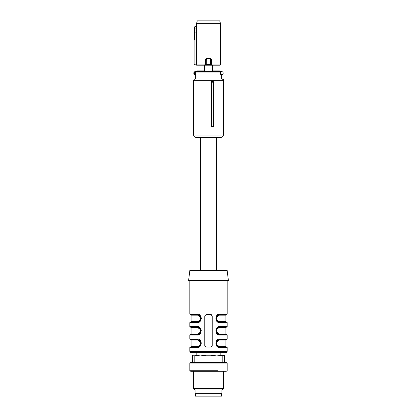 <?xml version="1.0" encoding="UTF-8"?>
<svg xmlns="http://www.w3.org/2000/svg" width="417" height="417" viewBox="0 0 417 417"><rect width="100%" height="100%" fill="white"/><g stroke="black" fill="none" stroke-linecap="round" stroke-linejoin="round"><path stroke-width="0.63" d="M211.836 82.201L211.518 81.555L211.518 126.335L213.468 126.335L213.421 82.201L211.836 82.201L211.998 126.335M223.674 80.309L223.674 135.04L193.326 135.04L193.326 80.309L223.674 80.309L222.433 79.063L194.567 79.063L193.326 80.309M213.421 82.201L213.322 81.555L211.518 81.555M193.326 135.04L195.813 137.532L221.187 137.532L223.674 135.04M223.674 126.268A0.62 0.62 0 0 0 224.012 125.715L223.392 126.335M223.674 125.715L224.012 125.715L223.674 105.188M223.674 123.849L223.997 123.849M223.674 86.934L223.835 105.188M221.714 79.063L223.606 79.063L223.616 80.252M193.326 82.17L193.326 126.335M227.161 270.513L189.839 270.513L188.599 280.469L228.401 280.469L227.161 270.513M210.986 314.673L206.014 314.673L204.768 315.919L204.768 345.771L206.014 347.017L210.986 347.017L212.232 345.771L212.232 315.919L210.986 314.673A1.246 1.246 0 0 1 211.846 315.023L211.221 314.699M196.996 339.057L189.839 339.057L190.34 339.553L197.304 339.553L196.996 339.057C202.443 338.27 202.417 348.299 196.996 347.512L189.839 347.512L189.839 351.369L227.161 351.369L227.161 347.512L220.004 347.512C214.557 348.299 214.583 338.27 220.004 339.057L227.161 339.057L227.161 335.075L220.004 335.075C214.557 335.857 214.583 325.828 220.004 326.615L227.161 326.615L227.161 322.638L220.004 322.638C214.557 323.42 214.583 313.391 220.004 314.178L216.428 316.003L216.188 320.433M217.168 321.611L217.935 322.127M220.004 335.075A0.495 0.308 -90 0 0 219.696 334.58L216.027 331.505L216.022 330.201L220.004 326.615L216.428 328.44L216.188 332.87M217.168 334.048L217.935 334.564M220.004 347.512A0.495 0.308 -90 0 0 219.696 347.017L216.027 343.947L216.022 342.644L220.004 339.057L216.428 340.877L216.188 345.312M217.168 346.491L217.935 347.001M205.779 346.996L205.154 346.673A1.246 1.246 0 0 0 206.014 347.017M197.752 339.579L197.304 339.553L200.973 342.623L200.978 343.926L196.996 347.512L199.065 347.001M199.832 346.491L200.812 345.312M201.343 343.285L200.812 341.257M199.832 340.079L199.065 339.568M197.752 327.142L190.34 327.116L197.304 327.116L196.996 326.615C202.443 325.833 202.417 335.862 196.996 335.075L199.065 334.564M199.832 334.048L200.812 332.87M201.343 330.848L200.812 328.82M199.832 327.642L199.065 327.126M196.996 314.178L189.839 314.178L190.34 314.673L197.304 314.673L200.973 317.744L200.978 319.052L197.304 322.138L197.616 321.643L199.837 320.699L200.744 318.755L199.837 316.117L197.616 315.174A0.495 0.313 90 0 0 197.304 314.673C188.437 314.673 188.437 314.673 197.304 314.673C188.437 314.673 188.437 314.673 197.304 314.673A0.495 0.308 90 0 1 196.996 314.178C202.443 313.396 202.417 323.42 196.996 322.638L199.065 322.127M199.832 321.611L200.812 320.433M201.343 318.406L200.812 316.383M199.832 315.2L199.065 314.689M189.839 351.369C190.168 352.355 190.585 352.766 191.085 352.615L225.915 352.615C226.295 352.824 226.712 352.407 227.161 351.369M215.959 318.406L215.99 318.859M220.004 322.638A0.495 0.308 -90 0 0 219.696 322.138L216.027 319.068L216.83 320.788M217.851 321.653L218.284 321.861M219.248 322.112L226.66 322.138L227.161 322.638M216.022 317.764C216.079 316.175 217.304 315.148 219.696 314.673L219.363 314.689L219.696 314.673C228.563 314.673 228.563 314.673 219.696 314.673L219.384 315.174L217.163 316.117L216.256 318.062L217.163 320.694L219.384 321.643A0.495 0.313 -90 0 0 219.696 322.138C217.257 321.622 216.037 320.6 216.027 319.068L216.022 317.764L220.004 314.178L227.161 314.178L226.66 314.673L219.696 314.673L226.66 314.673M215.959 330.848L215.99 331.301M217.851 334.095L218.284 334.298M216.022 330.201C216.079 328.617 217.304 327.585 219.696 327.116L219.363 327.131L219.696 327.116C228.563 327.116 228.563 327.116 219.696 327.116L226.66 327.116L219.696 327.116L219.384 327.611L217.163 328.554L216.267 331.26L217.163 333.136L219.384 334.08A0.495 0.313 -90 0 0 219.696 334.58L226.66 334.58L227.161 335.075M215.959 343.285L215.99 343.738M216.845 345.688L216.022 343.926L216.83 345.667M217.851 346.532L218.284 346.741M216.022 342.644C216.079 341.054 217.304 340.022 219.696 339.553L219.363 339.568L219.696 339.553C228.563 339.553 228.563 339.553 219.696 339.553C228.563 339.553 228.563 339.553 219.696 339.553L226.66 339.553L219.696 339.553L219.384 340.053L217.163 340.997L216.267 343.697L217.163 345.573L219.384 346.522A0.495 0.313 -90 0 0 219.696 347.017C228.563 347.017 228.563 347.017 219.696 347.017L226.66 347.017L227.161 347.512M197.616 346.522L191.085 346.522L190.59 347.017L197.304 347.017L190.34 347.017L197.637 347.001L197.304 347.017L197.616 346.522L199.837 345.578L200.744 343.634L199.837 340.997L197.616 340.053L197.304 339.553L190.59 339.553L197.298 339.553C199.738 340.069 200.963 341.096 200.973 342.623M201.041 343.285L201.01 342.831M199.149 340.037L198.716 339.829M197.637 327.131L197.304 327.116L197.616 327.611L191.085 327.611L190.59 327.116L197.298 327.116L200.973 330.186L200.978 331.489L196.996 335.075L189.839 335.075L189.839 339.057M200.978 331.489C200.598 333.371 199.373 334.398 197.304 334.58L190.34 334.58L189.839 335.075M201.041 330.848L201.01 330.394M200.155 328.445L200.978 330.201L200.17 328.466M201.041 318.406L201.01 317.952M197.637 314.689L197.304 314.673C199.738 315.189 200.963 316.216 200.973 317.744L200.17 316.029M189.839 322.638L190.34 322.138L197.304 322.138L196.996 322.638L189.839 322.638L189.839 326.615L190.34 327.116M215.99 317.952L216.001 318.916L215.99 317.952M217.83 321.637L218.31 321.872M218.336 321.882L217.111 321.1M217.101 315.726L218.263 314.96M217.83 334.08L218.31 334.314M218.336 334.319L217.111 333.543M217.101 328.163L218.263 327.402M215.99 342.831L216.001 343.796L215.99 342.831M217.83 346.517L218.31 346.751M218.336 346.762L217.111 345.98M217.101 340.606L218.263 339.839M198.664 339.808L199.889 340.59M200.999 342.774L201.01 343.738L200.999 342.774M199.899 345.969L198.737 346.73M199.17 340.053L198.69 339.819M198.664 327.371L199.889 328.153M199.899 333.527L198.737 334.293M197.304 334.58L197.637 334.564L197.304 334.58L197.616 334.08L199.837 333.136L200.744 331.192L199.837 328.56L197.616 327.611M199.17 327.611L198.69 327.381M197.304 322.138L197.637 322.122L197.304 322.138C199.696 321.669 200.921 320.637 200.978 319.052M199.17 315.174L198.69 314.939M198.664 314.934L199.889 315.711M199.899 321.09L198.737 321.851M217.163 316.117L217.841 315.586M217.163 328.56L217.841 328.023M217.163 340.997L217.841 340.465M217.163 345.578L216.704 344.974M199.837 345.573L199.159 346.105M199.837 333.136L199.159 333.668M199.837 320.694L199.159 321.231M195.437 393.664L195.437 396.15L221.563 396.15L221.563 393.664M195.662 79.063L195.662 72.099L196.152 71.604L220.562 71.604L220.442 74.127L221.338 74.674L221.338 79.063M194.729 71.719L194.927 72.177L195.312 71.604L194.729 71.719A1.491 1.491 0 0 0 194.729 74.471L195.312 74.586L195.161 74.09L195.662 74.09M195.312 74.586L195.662 74.586L195.312 74.586M220.442 74.127L220.317 72.099L195.161 72.099M194.729 74.471L195.161 74.09M221.02 74.57A1.616 1.616 0 0 1 220.603 74.294L220.687 74.205A1.491 1.491 0 0 0 221.688 74.586L221.338 74.674M195.312 71.604L196.152 71.604M221.688 74.586A1.491 1.491 0 0 0 223.178 73.095A1.491 1.491 0 0 0 221.688 71.604L220.562 71.604M220.364 71.604L220.317 72.099M204.757 71.416L212.243 71.416L204.757 71.416L204.757 70.854L197.017 70.854L197.017 71.604L196.996 65.203L194.343 64.974L194.411 64.708L196.61 64.896L196.834 65.161L194.343 64.974M197.032 70.854L196.996 65.203M204.387 70.854L204.387 65.188L219.968 65.188L219.983 71.604L220.004 65.203L220.385 64.906L220.385 23.336L196.615 23.336L196.615 64.906L196.61 31.489L194.426 32.625L194.583 27.001L194.113 40.063L194.113 64.724M212.243 71.416L212.243 70.854L219.968 70.854M204.387 65.188L197.032 65.188M210.976 65.099L211.622 65.151L210.298 64.677L211.174 64.729L210.976 65.099M206.071 64.979L210.272 64.927M220.16 65.151L211.622 65.151L211.221 64.849L211.221 59.589L210.554 59.016L211.174 59.636L210.298 60.012L206.702 60.012L206.436 59.026L210.59 58.979L211.68 59.589L210.491 58.354L210.59 58.979L206.41 58.979L206.509 58.354L205.32 59.589L205.779 59.589L205.779 64.849L196.615 64.906L196.834 65.161M212.613 65.188L212.613 70.854M210.929 64.979L211.174 59.641M206.728 64.927L206.702 60.012L205.826 59.641L205.826 64.729L210.298 64.677L210.564 59.026M220.212 65.188L220.442 23.336L219.723 20.85L197.277 20.85L196.615 23.336L197.277 20.85M196.61 31.489L196.569 25.718L194.697 26.787L196.569 25.718L196.558 23.336M194.697 26.787L194.411 40.095L194.113 40.063M205.826 59.641L206.436 59.026M219.723 20.85L220.442 23.336M194.557 28.559L196.6 27.48M220.817 355.102L220.817 352.615M208.5 355.102L196.183 355.102L196.183 352.615M224.669 355.102L224.669 355.821L224.669 355.102L192.331 355.102L192.331 355.821L194.817 355.821L194.817 362.566M224.669 362.566L224.669 355.821L216.585 355.102L210.986 355.821L206.014 355.821L200.415 355.102L194.817 355.821M192.331 362.566L192.331 355.821M206.014 362.566L206.014 355.821M210.986 355.821L210.986 362.566M222.183 362.566L222.183 355.821M189.839 363.066L227.161 363.066L226.295 362.566L190.705 362.566L189.839 363.066L189.839 370.776L217.83 370.776M189.839 370.776L190.705 371.276L226.295 371.276L227.161 370.776L227.161 363.066M223.429 371.276L223.429 388.441L193.571 388.441L193.571 371.276M193.571 388.441L195.067 389.931L221.933 389.931L223.429 388.441M221.933 389.931L221.933 393.664L195.067 393.664L195.067 389.931M196.996 326.615L189.839 326.615M219.384 321.643L225.915 321.643L226.41 322.138M226.41 314.673L225.915 315.174L219.384 315.174M219.384 334.08L225.915 334.08L226.41 334.58M226.41 327.116L225.915 327.611L219.384 327.611M219.384 346.522L225.915 346.522L226.41 347.017M226.41 339.553L225.915 340.053L219.384 340.053M190.59 339.553L191.085 340.053L197.616 340.053M197.616 334.08L191.085 334.08L190.59 334.58M197.616 315.174L191.085 315.174L190.59 314.673M191.085 315.174L191.085 321.643L197.616 321.643M194.927 72.177L194.927 74.012C194.129 73.402 194.129 72.787 194.927 72.177M220.437 71.604L220.317 73.799M220.687 74.205L220.562 73.924M196.84 65.151L205.378 65.151L205.32 59.589M211.68 59.589L211.68 64.906L220.442 64.937M206.509 58.354L210.491 58.354M194.411 40.095L194.426 32.625M216.459 137.532L216.459 270.513M200.541 137.532L200.541 270.513M227.161 280.469L227.161 314.178M189.839 280.469L189.839 314.178M216.022 319.052L216.845 320.809M219.363 334.559L219.696 334.58C217.257 334.059 216.037 333.037 216.027 331.505M227.161 326.615L226.66 327.116M219.363 347.001L219.696 347.017C217.257 346.501 216.037 345.474 216.027 343.947M227.161 339.057L226.66 339.553M200.978 343.926C200.598 345.808 199.373 346.84 197.304 347.017M189.839 347.512L190.34 347.017M197.304 327.116C199.738 327.632 200.963 328.653 200.973 330.186M200.978 317.764L200.155 316.003M216.746 316.133L216.996 315.836M219.696 322.138L219.363 322.122M219.691 314.673L219.248 314.705M216.746 320.678L216.96 320.939M216.725 316.164L216.965 315.867M216.746 328.575L216.996 328.273M219.691 327.116L219.248 327.142M216.746 333.12L216.96 333.381M216.725 328.601L216.965 328.304M216.746 341.012L216.996 340.715M219.691 339.553L219.248 339.584M216.746 345.557L216.96 345.818M216.725 341.043L216.965 340.746M197.309 347.017L197.752 346.986M197.637 339.568L197.304 339.553M200.254 341.012L200.04 340.752M200.275 345.526L200.035 345.823M197.309 334.58L197.752 334.549M200.254 328.575L200.04 328.315M200.275 333.089L200.035 333.386M200.254 333.12L200.004 333.418M200.254 320.678L200.004 320.981M197.309 322.138L197.752 322.106M200.254 316.133L200.04 315.872M200.275 320.647L200.035 320.949M191.085 321.643L190.59 322.138M225.915 315.174L225.915 321.643M225.915 327.611L225.915 334.08M225.915 340.053L225.915 346.522M191.085 340.053L191.085 346.522M191.085 327.611L191.085 334.08"/></g></svg>
